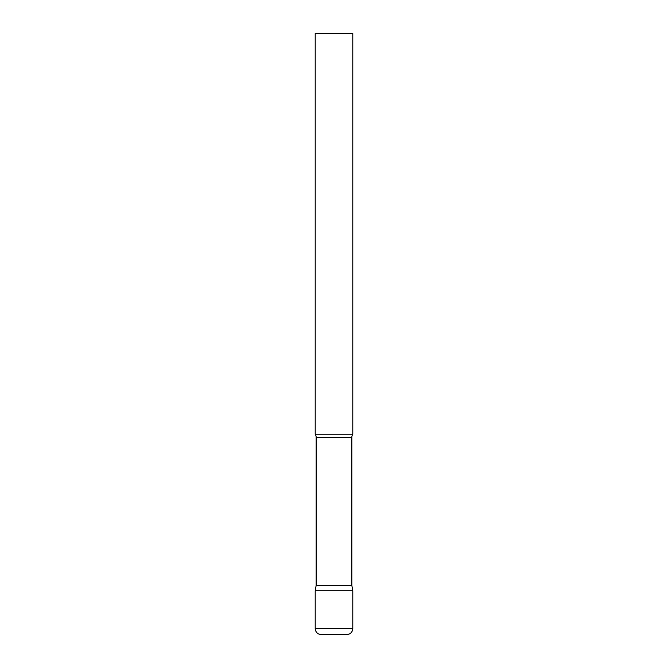 <?xml version="1.0" encoding="UTF-8"?>
<svg xmlns="http://www.w3.org/2000/svg" width="668" height="668" viewBox="0 0 668 668"><rect width="100%" height="100%" fill="white"/><g stroke="black" fill="none" stroke-linecap="round" stroke-linejoin="round"><path stroke-width="0.5" stroke-dasharray="3.34 2.5" d="M334 590.771L352.787 590.771L334 590.771M321.224 634.6L346.776 634.6M352.787 434.2L315.212 434.2M352.787 33.4L315.212 33.4M351.836 585.377L316.164 585.377M315.212 628.588L352.787 628.588M351.836 437.448L316.164 437.448"/><path stroke-width="1" d="M315.212 628.588L315.212 590.771L316.164 585.377L351.836 585.377L352.787 590.771L315.212 590.771L352.787 590.771L352.787 628.588L315.212 628.588C315.572 632.237 317.576 634.241 321.224 634.6L346.776 634.6C350.424 634.241 352.428 632.237 352.787 628.588M351.836 585.377L351.836 437.448A6.012 6.012 0 0 1 352.787 434.2L352.787 33.4L315.212 33.4L315.212 434.2A6.012 6.012 0 0 1 316.164 437.448L351.836 437.448M316.164 585.377L316.164 437.448M315.212 434.2L352.787 434.2"/></g></svg>
